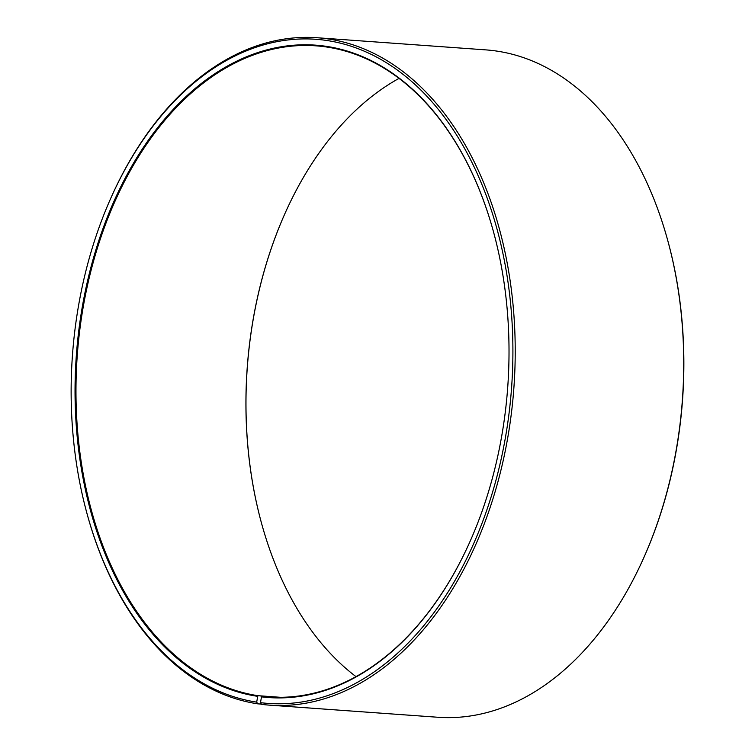 <?xml version="1.0" encoding="UTF-8"?>
<svg xmlns="http://www.w3.org/2000/svg" width="755" height="755" viewBox="0 0 755 755"><rect width="100%" height="100%" fill="white"/><g stroke="black" fill="none" stroke-linecap="round" stroke-linejoin="round"><path stroke-width="1.13" d="M280.398 697.299L257.861 695.676A326.396 215.845 94.1 0 1 77.916 347.385A326.396 215.845 94.1 0 1 315.939 45.838A326.396 215.845 94.1 0 1 327.179 47.093A326.396 215.845 94.1 0 1 493.336 231.238M471.205 538.834A326.396 215.845 94.1 0 1 269.101 696.941A326.396 215.845 94.1 0 1 261.598 696.195L260.494 702.66L261.56 704.368A334.55 221.243 94.1 0 0 269.242 705.123L437.74 717.25A334.55 221.243 94.1 0 0 644.968 555.048A334.55 221.243 94.1 0 0 667.628 240.071A334.55 221.243 94.1 0 0 497.271 51.161A334.55 221.243 94.1 0 0 485.758 49.877L317.26 37.75A334.55 221.243 94.1 0 1 328.774 39.033A334.55 221.243 94.1 0 1 513.221 396.045A334.55 221.243 94.1 0 1 269.242 705.123M276.623 697.28L261.598 696.195M257.861 695.676L256.681 702.131L257.729 703.839L261.39 704.104M257.729 703.839A334.55 221.243 94.1 0 1 87.372 514.929L87.155 514.146A332.917 220.167 94.1 0 1 109.701 200.698A332.917 220.167 94.1 0 1 327.377 40.572A332.917 220.167 94.1 0 1 510.371 401.622A332.917 220.167 94.1 0 1 260.494 702.66M109.701 200.698L110.032 199.952A334.55 221.243 94.1 0 1 317.26 37.75M256.681 702.131A332.917 220.167 94.1 0 1 87.155 514.146M257.304 696.289A327.047 216.279 94.1 0 1 77.831 338.778A327.047 216.279 94.1 0 1 326.755 46.414A327.047 216.279 94.1 0 1 493.289 231.077A327.047 216.279 94.1 0 1 471.139 538.985A327.047 216.279 94.1 0 1 261.051 696.808M667.628 240.071L667.845 240.854A332.917 220.167 94.1 0 1 645.298 554.302L644.968 555.048M261.664 523.762A327.047 216.279 94.1 0 1 283.795 216.166M355.982 676.612A326.396 215.845 94.1 0 1 261.626 523.602A326.396 215.845 94.1 0 1 283.729 216.307A326.396 215.845 94.1 0 1 399.017 78.388"/></g></svg>
